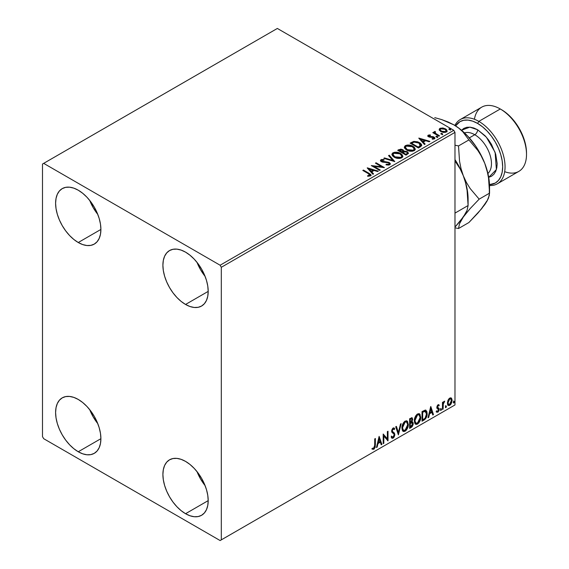 <?xml version="1.0" encoding="UTF-8"?>
<svg xmlns="http://www.w3.org/2000/svg" width="569" height="569" viewBox="0 0 569 569"><rect width="100%" height="100%" fill="white"/><g stroke="black" fill="none" stroke-linecap="round" stroke-linejoin="round"><path stroke-width="0.85" d="M197.002 471.601A32.035 18.492 -120 0 0 205.089 485.606L200.53 478.899L197.002 471.601M185.551 513.707A32.035 18.492 60 0 1 164.619 485.478A32.035 18.492 60 0 1 169.534 459.809A32.035 18.492 60 0 1 185.551 461.395L189.968 464.446L194.214 468.394L198.133 473.067L201.568 478.301L204.385 483.892L206.476 489.625L207.763 495.272L208.197 500.628L185.551 513.707L181.127 510.649L176.881 506.709L172.962 502.036L169.534 496.801L166.717 491.211L164.619 485.478L163.331 479.823L162.898 474.475L163.331 469.624L164.619 465.456L166.717 462.142L169.534 459.809L172.962 458.536L176.881 458.379L181.127 459.347L185.551 461.395A32.035 18.492 60 0 1 206.476 489.625A32.035 18.492 60 0 1 201.568 515.294L198.133 516.567L194.214 516.723L189.968 515.756L185.551 513.707L208.197 500.628L207.763 505.478L206.476 509.639L204.385 512.954L201.568 515.294A32.035 18.492 60 0 1 185.551 513.707M89.71 200.409A32.035 18.492 -120 0 0 97.797 214.413L93.231 207.706L89.71 200.402M78.252 242.515A32.035 18.492 60 0 1 57.327 214.285A32.035 18.492 60 0 1 62.234 188.616A32.035 18.492 60 0 1 78.252 190.202L82.669 193.254L86.922 197.194L90.834 201.874L94.269 207.109L97.086 212.699L99.177 218.432L100.471 224.079L100.905 229.435L78.252 242.515L73.835 239.457L69.582 235.516L65.67 230.836L62.234 225.601L59.418 220.011L57.327 214.285L56.039 208.631L55.598 203.282L56.039 198.425L57.327 194.264L59.418 190.949L62.234 188.616L65.67 187.343L69.582 187.187L73.835 188.154L78.252 190.202A32.035 18.492 60 0 1 99.177 218.432A32.035 18.492 60 0 1 94.269 244.101L90.834 245.367L86.922 245.524L82.669 244.563L78.252 242.515L100.905 229.435L100.471 234.286L99.177 238.447L97.086 241.761L94.269 244.101A32.035 18.492 60 0 1 78.252 242.515M197.002 262.352A32.035 18.492 -120 0 0 205.089 276.356L200.53 269.656L197.002 262.352M185.551 304.458A32.035 18.492 60 0 1 164.619 276.228A32.035 18.492 60 0 1 169.534 250.559A32.035 18.492 60 0 1 185.551 252.145L189.968 255.204L194.214 259.144L198.133 263.824L201.568 269.059L204.385 274.649L206.476 280.375L207.763 286.029L208.197 291.385L185.551 304.458L181.127 301.406L176.881 297.466L172.962 292.786L169.534 287.551L166.717 281.961L164.619 276.228L163.331 270.581L162.898 265.225L163.331 260.374L164.619 256.214L166.717 252.899L169.534 250.559L172.962 249.293L176.881 249.137L181.127 250.097L185.551 252.145A32.035 18.492 60 0 1 206.476 280.375A32.035 18.492 60 0 1 201.568 306.044L198.133 307.317L194.214 307.473L189.968 306.506L185.551 304.458L208.197 291.385L207.763 296.236L206.476 300.396L204.385 303.711L201.568 306.044A32.035 18.492 60 0 1 185.551 304.458M89.71 409.652A32.035 18.492 -120 0 0 97.797 423.656L93.231 416.956L89.71 409.652M78.252 451.758A32.035 18.492 60 0 1 57.327 423.528A32.035 18.492 60 0 1 62.234 397.859A32.035 18.492 60 0 1 78.252 399.445L82.669 402.503L86.922 406.444L90.834 411.124L94.269 416.359L97.086 421.949L99.177 427.675L100.471 433.329L100.905 438.678L100.471 443.536L99.177 447.696L97.086 451.011L94.269 453.344L90.834 454.617L86.922 454.773L82.669 453.806L78.252 451.758L73.835 448.706L69.582 444.766L65.67 440.086L62.234 434.851L59.418 429.261L57.327 423.528L56.039 417.881L55.598 412.525L56.039 407.674L57.327 403.513L59.418 400.199L62.234 397.859L65.67 396.593L69.582 396.437L73.835 397.397L78.252 399.445A32.035 18.492 60 0 1 99.177 427.675A32.035 18.492 60 0 1 94.269 453.344A32.035 18.492 60 0 1 78.252 451.758L100.905 438.685L78.252 451.758M42.49 164.043L42.49 436.615L43.678 438.685L220.125 540.55L454.98 404.957L221.313 539.86L221.313 267.288L454.98 132.385L454.98 404.957L454.98 132.385L453.792 130.315L220.125 265.225L43.678 163.36L277.345 28.45L453.792 130.315L277.345 28.45L42.49 164.043L42.49 436.615L43.678 438.685L220.125 540.55L221.313 539.86L221.313 267.288L220.125 265.225L43.678 163.36L42.49 164.043M450.883 397.838L451.473 398.222L449.745 398.058L448.009 400.227L447.519 404.253L447.959 405.142L449.467 405.491L450.776 404.417L451.779 402.383L452.085 400.043L451.622 398.421L450.733 397.809L449.226 398.442L448.009 400.227L447.383 403.087L448.344 405.484L449.745 405.348L452.092 400.37L451.132 397.944M442.462 409.431L443.109 409.061L443.308 403.677L444.602 401.181L443.109 403.051L443.109 402.013L442.462 402.39L442.462 409.431L443.109 409.061L443.208 404.218L444.709 401.209L443.109 403.051L443.109 402.013L442.462 402.39L442.462 409.431M438.322 405.583L437.582 405.398L438.877 405.939L439.254 405.121L438.663 404.73L439.254 405.121L438.016 404.829L437.483 405.306L436.807 407.66L437.148 408.542L438.457 409.196L438.564 410.199L437.831 411.366L436.949 411.131L436.579 411.999L437.902 412.184L439.076 410.512L439.048 408.407L437.433 406.977L437.917 405.775L438.877 405.939L439.254 405.121L438.016 404.829L436.793 407.383L436.999 408.35L438.614 409.78L437.831 411.366L436.949 411.131L436.864 412.255L436.387 411.977M423.969 420.107L425.768 418.521L427.006 415.342L426.985 411.814L425.534 410.078L422.027 411.593L422.027 421.224L423.969 420.107L423.492 419.83L422.027 420.676L423.492 419.83L423.969 420.107C426.195 418.471 427.262 416.288 427.163 413.563L425.996 410.235L425.278 410.064L422.027 411.593L422.027 421.224L423.969 420.107M409.616 428.393L412.12 426.736L413.144 424.609L413.066 422.483L411.942 421.857L412.724 419.353L411.956 417.724L409.616 418.756L409.616 428.393L411.287 427.426L413.258 423.556L412.646 421.978L411.942 421.857L412.724 419.353L412.148 417.802L409.616 418.756L409.616 428.393M398.385 434.88L401.166 423.635L400.469 424.04L398.435 432.518L396.408 426.38L395.711 426.786L398.385 434.88L401.166 423.635L400.469 424.04L398.435 432.518L396.408 426.38L395.711 426.786L398.385 434.88M383.833 443.279L383.833 436.11L388.008 440.868L388.008 431.231L387.361 431.601L387.361 438.791L383.193 434.012L383.193 443.649L383.833 443.279L383.193 443.102L383.833 443.279L383.833 436.11L388.008 440.868L388.008 431.231L387.361 431.601L387.361 438.791L383.193 434.012L383.193 443.649L383.833 443.279M372.275 449.083L373.854 449.29L373.378 449.012L374.637 447.348L374.907 444.752L373.378 449.012L373.854 449.29L375.384 445.029L374.907 444.752L374.907 438.799L374.907 444.752L375.384 445.029L375.384 438.521L374.736 438.891L374.665 446.829L374.011 448.187L372.603 448.159L372.275 449.083L373.854 449.29L375.213 447.262L375.384 438.521L374.736 438.891L374.736 445.307L373.847 448.301L372.603 448.159L372.595 449.304M379.125 436.359L376.45 447.54L377.147 447.134L378.008 443.557L380.348 442.198L381.209 444.794L381.906 444.389L379.125 436.359L376.45 447.54L377.147 447.134L378.008 443.557L380.348 442.198L381.209 444.794L381.906 444.389L379.125 436.359M393.129 429.019L392.653 428.741L391.806 430.449L392.283 430.726L393.129 429.019L393.705 428.976L392.653 428.741L394.246 429.609L394.744 428.727L394.082 427.966L393.136 428.023L391.643 431.138L391.97 432.412L394.004 434.09L394.21 434.915L393.044 437.22L391.735 436.366L391.216 437.156L392.005 438.258L393.094 438.18L394.153 437.035L394.829 435.029L394.438 433.08L392.674 431.743L392.283 430.726L392.937 429.147L393.677 428.962L394.246 429.609L394.744 428.727L393.684 427.86L392.752 428.315L391.728 430.306L391.728 431.85L393.897 433.934L394.189 435.264L393.044 437.22L392.212 437.113L391.735 436.366L391.216 437.156L391.6 437.867L393.094 438.18L391.785 438.08M401.913 428.066L402.34 430.349L403.72 431.558L405.135 431.231L406.551 429.915L408.293 425.199L407.56 421.423L406.522 420.776L404.708 421.373L403.336 422.966L402.29 425.42L401.913 428.066L403.236 431.38L405.135 431.231C407.312 429.346 408.378 427.042 408.336 424.31L407.02 420.953L405.085 421.124C402.923 423.03 401.87 425.342 401.913 428.066M414.324 420.896L414.751 423.187L416.131 424.396L417.546 424.061L418.962 422.746L420.704 418.037L419.972 414.26L418.933 413.613L417.12 414.211L415.747 415.797L414.701 418.258L414.324 420.896L415.647 424.218L417.546 424.061C419.723 422.177 420.79 419.872 420.747 417.148L419.431 413.791L417.497 413.962C415.334 415.861 414.282 418.179 414.324 420.896M430.697 406.586L428.023 417.767L428.72 417.361L429.574 413.784L431.921 412.425L432.781 415.021L433.478 414.616L430.804 406.522L428.023 417.767L428.72 417.361L429.574 413.784L431.921 412.425L432.781 415.021L433.478 414.616L430.697 406.586M440.434 409.922L440.733 410.477L441.195 410.206L441.373 408.848L440.463 409.63L440.968 410.42L441.501 409.303L440.968 408.812L440.434 409.922L440.968 410.42M445.356 407.084L445.655 407.632L446.117 407.368L446.288 406.01L445.385 406.785L445.89 407.575L446.423 406.465L445.89 405.967L445.356 407.084L445.89 407.575M453.379 402.447L453.685 403.001L454.14 402.731L454.318 401.373L453.408 402.155L453.913 402.944L454.446 401.828L453.913 401.337L453.379 402.447L453.913 402.944M439.24 129.967L440.776 131.574L443.422 132.442L445.662 132.3L447.014 131.268L446.814 130.045L445.996 129.191L443.087 128.018L440.235 128.245L439.353 128.914L439.24 129.967L440.776 131.574L446.274 132.029L447.085 130.884L445.484 128.857L442.696 127.968L439.958 128.388L439.161 130.088M434.147 132.428L434.439 131.574L434.332 133.345L433.429 132.278L433.265 132.926L433.429 132.278L432.789 132.648L438.891 136.169L439.531 135.799L435.328 133.203L434.88 132.556L435.484 131.958L435.136 131.411L434.161 131.844L434.332 132.797L433.429 132.278L432.789 132.648L438.891 136.169L439.531 135.799L435.484 133.352L435.136 131.411L434.09 132.122M432.924 139.199L433.614 139.028L433.614 138.473L432.084 138.616L432.284 139.149L434.431 138.864L434.908 138.196L434.026 137.065L434.026 137.62L432.867 137.193L434.026 137.62L434.026 137.065L432.867 136.645L432.867 137.193L431.202 137.172L432.867 137.193L432.867 136.645L431.202 136.617L431.202 137.172L429.929 137.179L431.202 137.172L431.202 136.617L429.929 136.624L429.737 137.143L429.225 136.944L429.929 137.179L429.929 136.624L429.225 136.396L429.225 136.944L429.026 135.564L430.484 135.458L430.342 134.938L430.342 135.443L430.342 134.938L427.988 135.337L427.945 136.219L429.14 137.037L433.571 137.563L433.763 138.359L432.084 138.616L432.284 139.149L434.574 138.772L434.56 137.463L432.867 136.645L429.382 136.475L428.955 135.607L430.484 135.458L429.787 134.903L428.237 135.152L428.237 135.707L429.325 135.458M420.391 146.845L421.707 145.579L421.487 144.398L420.221 143.096L417.731 141.83L413.919 141.397L410.107 143.146L418.45 147.968L420.391 146.845L421.75 145.244L419.524 142.655L413.656 141.446L410.107 143.146L418.45 147.968L420.391 146.845M403.862 151.333L402.866 149.718L402.866 150.266L400.597 149.661L398.876 150.18L402.866 150.266L402.866 149.718L398.876 149.633L398.172 150.593L398.876 149.633L397.695 150.316L406.038 155.131L408.435 153.41L407.312 151.667L403.862 151.19L403.108 149.867L400.882 149.114L397.695 150.316L406.038 155.131L408.478 153.146L407.312 151.667L403.883 150.977L403.883 151.525M394.808 161.617L389.246 155.195L388.549 155.6L392.845 160.422L384.488 157.94L383.791 158.346L394.808 161.617L389.246 155.195L388.549 155.6L392.845 160.422L384.488 157.94L383.791 158.346L394.808 161.617M380.256 170.017L374.046 166.433L384.431 167.613L376.088 162.791L375.44 163.161L381.664 166.76L371.273 165.572L379.615 170.387L380.256 170.017L374.046 166.433L384.431 167.613L376.088 162.791L375.44 163.161L381.664 166.76L371.273 165.572L379.615 170.387L380.256 170.017M368.371 173.659L369.9 175.081L367.638 175.7L367.951 176.255L370.49 175.906L371.052 175.231L370.775 174.498L363.456 170.081L362.816 170.451L368.371 173.659L369.63 175.416L367.638 175.7L367.951 176.255L370.49 175.906L371.059 175.138L369.096 173.332L363.456 170.081L362.816 170.451L368.371 173.659M367.204 167.919L372.873 174.285L373.57 173.879L371.756 171.838L374.103 170.487L377.631 171.532L378.328 171.134L367.311 167.855L372.873 174.285L373.57 173.879L371.756 171.838L374.103 170.487L377.631 171.532L378.328 171.134L367.204 167.919M389.729 164.797L390.284 163.595L389.032 162.371L381.735 161.063L381.756 160.266L384.032 160.181L384.025 159.59L381.671 159.469L380.533 160.188L380.867 161.255L382.19 162.023L388.577 162.841L389.239 163.566L389.018 164.192L386.131 164.285L386.031 164.825L388.89 165.088L390.334 163.929L389.232 162.478L382.062 161.304L381.849 160.209L384.032 160.181L384.025 159.59L381.002 159.704L380.476 160.486L381.458 161.696L388.577 162.841L389.26 163.708L388.826 164.327L386.131 164.285L386.031 164.825L389.729 164.797M394.203 157.193L396.821 158.21L399.936 158.424L402.119 157.613L402.831 156.169L401.899 154.427L400.192 153.253L397.944 152.428L394.801 152.222L392.766 152.919L391.941 154.057L392.475 155.764L394.203 157.193C396.55 158.58 399.068 158.801 401.771 157.848L402.838 156.304L400.583 153.466C398.215 152.051 395.668 151.831 392.951 152.812L391.913 154.363L394.203 157.193M406.615 150.024L409.232 151.048L412.347 151.254L414.531 150.451L415.242 149L414.31 147.257L412.603 146.084L410.356 145.259L407.212 145.052L405.178 145.756L404.331 147.065L404.886 148.594L406.615 150.024C408.962 151.418 411.479 151.631 414.182 150.678L415.249 149.142L412.994 146.297C410.626 144.882 408.08 144.668 405.363 145.643L404.324 147.193L406.615 150.024M418.777 138.146L424.446 144.505L425.143 144.106L423.329 142.065L425.669 140.714L429.204 141.759L429.901 141.361L418.884 138.082L424.446 144.505L425.143 144.106L423.329 142.065L425.669 140.714L429.204 141.759L429.901 141.361L418.777 138.146M436.267 137.001L437.198 137.193L437.661 136.731L436.402 136.197L435.939 136.46L436.267 137.001L437.497 137.093L437.333 136.382L436.103 136.29L436.267 137.001L436.103 136.29M441.188 134.163L442.12 134.348L442.582 133.886L441.324 133.352L440.861 133.623L441.188 134.163L442.419 134.256L442.255 133.544L441.025 133.452L441.188 134.163L441.025 133.452M449.211 129.526L450.143 129.718L450.605 129.255L449.346 128.722L448.884 128.992L449.211 129.526L450.442 129.618L450.285 128.914L449.055 128.822L449.211 129.526L449.055 128.822M371.052 175.565L369.871 174.356L363.292 170.728L363.456 170.081L363.456 170.629L369.096 173.886L369.096 173.332L369.096 173.886L371.002 175.401M369.907 175.48L369.381 176.07L367.638 176.248L369.089 176.141L369.089 175.586L369.089 176.141L369.63 175.963L369.63 175.416M367.759 168.538L377.702 171.497L367.759 168.538M371.756 172.393L371.756 171.838L373.25 174.064L371.756 172.393M369.267 169.605L371.173 171.738L372.972 170.7L372.972 170.152L372.972 170.7L371.173 171.738L369.267 169.05L372.972 170.152L371.173 171.184L369.267 169.05L369.267 169.605M372.275 166.148L381.664 167.307L381.664 166.76L381.664 167.307L372.275 166.148M375.917 163.438L376.088 162.791L376.088 163.346L383.442 167.592L375.917 163.438M374.046 166.987L374.046 166.433L374.046 166.987L379.779 170.295L374.046 166.987M389.253 164.32L388.2 165.067L386.123 164.854L386.131 164.285L386.131 164.832L388.826 164.882L389.189 163.979M380.526 160.764L381.002 159.704L381.002 160.259L384.025 160.145L384.025 159.59L384.025 160.173L381.671 160.017L380.476 161.013M381.628 160.927L381.849 160.209M381.849 160.757L382.062 161.852L382.062 161.304L382.062 161.852L383.527 162.25L383.527 161.703L383.527 162.25L385.149 162.272L385.149 161.724L385.149 162.272L389.232 163.026L389.232 162.478L390.291 164.185M390.284 164.149L388.357 162.649L382.93 162.172L381.571 161.02M384.416 158.531L384.488 157.94L384.488 158.495L392.845 160.977L392.845 160.422L392.845 160.977L384.416 158.531M388.869 155.963L389.246 155.195L394.36 161.489L389.246 155.742L388.869 155.963M391.934 154.647L392.951 153.36C395.668 152.378 398.215 152.599 400.583 154.014L400.583 153.466L402.809 156.575M402.831 156.717L401.287 154.469L397.944 152.976L393.798 152.983L392.326 153.85L391.92 154.782M401.764 156.703L400.22 158.203L396.927 158.189L394.267 157.001L393.008 155.003M393.008 154.548L394.843 157.371L394.843 156.816L394.843 157.371L400.896 157.912L400.896 157.364L394.843 156.816L393.008 154.548L393.833 153.289L399.936 153.829L401.764 156.055L400.896 157.912L401.764 156.055M403.862 151.19L403.862 151.745L407.312 152.215L407.312 151.667L408.435 153.41M408.442 153.438L406.572 151.88L403.862 151.745M407.397 153.509L405.825 154.818L402.724 153.025L402.724 152.478L404.168 151.759L406.671 152.037L407.397 152.961L406.565 154.398L407.397 153.516L407.397 152.961L405.825 154.818L406.565 153.843L405.825 154.27L402.724 152.478L402.724 153.025L405.825 154.818L405.825 154.27L402.724 152.478L405.498 151.653L406.821 152.129L407.397 152.961M402.959 151.503L401.87 152.535L399.196 150.991L399.858 150.052L402.24 150.095L402.959 150.991L402.198 152.343L402.959 150.991M402.198 151.795L401.87 152.535L402.198 151.795L399.196 150.436L399.196 150.991L401.87 152.535L401.87 151.98L399.196 150.436L400.718 149.754L401.984 149.967L402.959 150.956L402.198 151.795M404.346 147.478L405.363 146.19C408.08 145.216 410.626 145.436 412.994 146.845L412.994 146.297L415.221 149.412M415.242 149.555L413.357 147.072L409.331 145.628L405.761 145.991L404.331 147.62M414.175 149.533L412.625 151.041L409.339 151.027L406.679 149.839L405.42 147.833M405.42 147.378L407.255 150.202L407.255 149.654L407.255 150.202L413.307 150.749L413.307 150.195L407.255 149.654L405.42 147.378L406.245 146.119L412.347 146.667L414.175 148.893L413.307 150.749L414.175 148.893M421.487 144.946L419.524 143.203L416.081 141.973L413.329 142.079L410.583 143.424L411.373 142.421L411.373 142.968L413.656 141.994L413.656 141.446L413.656 141.994L419.524 143.203L419.524 142.655L421.721 145.522M420.612 145.536L420.135 146.453L418.236 147.656L411.607 143.822L418.236 147.656L418.236 147.101L411.607 143.274L411.607 143.822L411.607 143.274L414.111 142.101L418.876 143.025L420.434 146.141L420.612 145.017L418.926 146.702L418.926 147.257L420.434 146.141L420.434 145.593L418.236 147.101L418.236 147.656L418.926 146.702L418.236 147.101L411.607 143.274L413.812 142.179L416.067 142.03L418.635 142.89L420.427 144.384L420.434 145.593M419.325 138.765L429.268 141.724L419.325 138.765M423.329 142.613L423.329 142.065L424.815 144.291L423.329 142.613M420.84 139.832L422.746 141.965L424.538 140.927L424.538 140.379L424.538 140.927L422.746 141.965L420.84 139.277L424.538 140.379L422.746 141.411L420.84 139.277L420.84 139.832M429.225 136.396L429.026 135.564M434.865 138.487L434.026 137.62L434.851 138.452M427.86 136.062L428.237 135.152L427.796 135.778L428.613 136.78L432.682 137.207L433.414 137.456L433.614 139.028L433.884 138.082L433.614 138.473M429.787 135.458L427.845 136.098M433.863 138.502L432.888 139.206M429.225 136.944L428.905 136.204M437.547 137.093L436.053 136.88L437.333 136.937L437.333 136.382L437.497 137.648M437.497 137.093L437.333 136.382M434.439 131.574L434.439 132.122L435.136 131.958L435.136 131.411L435.178 132.022L434.097 132.556M434.944 132.733L435.086 132.065M435.086 132.613L435.484 133.9L435.484 133.352L435.484 133.9L437.483 135.166L437.483 134.618L437.483 135.166L439.055 136.076L435.484 133.9L434.865 132.933M440.996 134.021L442.255 134.092L442.255 133.544L442.419 134.803M442.419 134.256L442.255 133.544M442.469 134.248L440.975 134.042M447.014 131.816L446.423 130.109L443.471 128.644L440.541 128.679L439.197 129.81L439.958 128.388L439.958 128.935L442.696 128.516L442.696 127.968L442.696 128.516L445.484 129.412L445.484 128.857L447.049 131.155M441.224 128.523L440.541 128.679M446.06 131.076L445.52 132.15L443.379 132.428L441.039 131.51L440.193 129.96M440.207 129.91L441.423 131.759L441.423 131.211L441.423 131.759L445.52 132.15L445.52 131.595L441.423 131.211L440.164 129.625L440.705 128.822L444.844 129.234L446.089 130.756L445.52 132.15L446.089 130.756M449.019 129.391L450.285 129.462L450.285 128.914L450.442 130.173M450.442 129.618L450.285 128.914M450.492 129.618L448.998 129.405M372.972 170.152L371.173 171.184L369.267 169.05L372.972 170.152M399.936 153.829L401.387 155.053L401.764 156.148L401.173 157.179L399.417 157.819L395.469 157.144L393.784 156.048L393.023 154.747L393.556 153.474L395.327 152.841L399.936 153.829M412.347 146.667L413.798 147.883L414.175 148.986L413.45 150.109L411.828 150.65L407.881 149.981L406.195 148.879L405.434 147.577L405.967 146.311L407.738 145.671L412.347 146.667M424.538 140.379L422.746 141.411L420.84 139.277L424.538 140.379M444.844 129.234L446.089 130.692L445.712 131.475L444.517 131.901L441.636 131.325L440.164 129.689L440.52 128.943L441.722 128.523L444.844 129.234M372.126 449.033L373.378 449.012L371.799 448.813M379.018 436.814L381.906 444.389L381.059 444.332L381.429 444.119L379.018 436.814M379.872 441.928L380.348 442.198L379.872 441.928L377.531 443.279L378.008 443.557L377.531 443.279L376.671 446.864L377.147 447.134L376.607 446.9L377.531 443.279L379.872 441.928M378.698 438.379L377.802 442.134L378.278 442.405L377.802 442.134L378.698 438.379L380.078 441.373L378.278 442.405L379.174 438.656L378.698 438.379M383.193 434.069L387.361 438.791L383.193 434.069M387.532 431.508L387.532 440.555L387.532 431.508M387.589 440.634L388.008 440.868L387.589 440.634M383.357 435.833L383.833 436.11L383.357 435.833L383.357 443.002L383.357 435.833M393.044 437.22L392.148 437.049M391.259 436.096L392.567 436.942M394.267 428.45L393.883 429.126L394.267 428.45M392.674 431.743L391.806 430.449L392.197 431.473L393.464 432.248L392.674 431.743M394.85 434.552L392.987 431.971L394.85 434.552L394.374 434.282L392.617 437.902L393.094 438.18L394.85 434.552M391.657 438.045L393.371 437.227L394.353 434.752L393.961 432.803L391.835 430.769L392.133 429.268L393.2 428.685M392.098 437.042L391.472 436.501M396.081 426.572L398.435 432.518L396.081 426.572M400.533 423.997L398.122 434.09L400.533 423.997M406.778 420.84L408.336 424.31L407.859 424.033C407.902 426.764 406.835 429.069 404.659 430.953L403.008 431.224M402.674 431.053L403.919 431.259L405.036 430.705L407.091 427.788L407.859 424.033L407.084 421.152M403.506 430.228L402.219 428.706L402.532 424.787L404.331 422.027L406.23 421.764M406.415 421.906L404.637 421.821L406.65 422.006L407.696 424.68L405.114 430.249L403.613 430.363L402.077 427.411L403.385 430.2M402.553 427.689L405.114 422.098L404.637 421.821L402.077 427.411L402.553 427.689L403.008 425.057L403.983 423.18L405.413 421.949L406.828 422.12L407.553 423.379L407.66 425.399L406.252 429.19L403.983 430.505L403.165 429.972L402.553 427.689M411.878 417.717L412.724 419.353L412.241 419.076L411.892 420.804M411.728 418.812L412.077 419.737L410.263 422.461L410.263 419.374L409.787 419.097L409.787 422.184L410.263 422.461L410.263 419.374L411.728 418.812L410.448 418.713L410.925 418.99L409.787 419.097L410.263 419.374L411.757 418.827L412.048 420.15L411.465 421.586L411.942 421.857L409.787 422.184L409.787 419.097L411.323 418.585M412.376 421.878L413.258 423.556L412.781 423.279L410.811 427.155L411.287 427.426L410.811 427.155L409.616 427.838L412.29 425.441L412.781 423.279L412.312 421.814M411.814 420.968L412.241 418.848L411.771 417.603M412.219 418.628L412.134 418.222M411.607 422.788L412.475 423.194L412.475 424.823L411.778 426.046L410.263 427.035L410.263 423.45L409.787 423.172L409.787 426.757L410.263 427.035L410.263 423.45L412.176 422.852L411.131 422.511L411.607 422.788L411.131 422.511L410.107 422.987L410.583 423.265L409.787 423.172L410.263 423.45L411.607 422.788L412.617 423.926L410.263 427.035L409.787 426.757L409.787 423.172L411.245 422.497L411.999 422.916M419.189 413.677L420.747 417.148L420.271 416.871C420.306 419.602 419.246 421.906 417.07 423.784L415.42 424.054M415.086 423.891L416.33 424.09L417.447 423.542L419.502 420.619L420.271 416.871L419.495 413.983M415.918 423.066L414.63 421.537L414.943 417.618L416.743 414.858L418.642 414.602M418.827 414.737L417.049 414.659L419.061 414.844L420.1 417.518L417.525 423.087L416.024 423.201L414.488 420.249L415.797 423.03M414.965 420.527L417.525 414.936L417.049 414.659L414.488 420.249L414.965 420.527L415.42 417.895L416.387 416.017L417.824 414.787L419.232 414.957L419.965 416.216L420.071 418.236L418.663 422.02L416.394 423.343L415.576 422.81L414.965 420.527M425.754 410.128L427.163 413.563L426.686 413.293C426.786 416.017 425.719 418.194 423.492 419.83L425.249 418.307L426.437 415.526L426.601 412.006L425.704 410.085M424.936 411.167L425.847 411.487L426.366 412.489L426.224 416.095L425.079 418.236L422.675 419.865L422.675 412.205L425.605 411.302L424.46 410.896L424.936 411.167L424.46 410.896L422.618 411.693L423.094 411.963L422.191 411.935L422.675 412.205L424.936 411.167L426.522 413.933L425.079 418.236L422.675 419.865L422.191 419.595L422.675 419.865L422.675 412.205L422.191 411.935L422.191 419.595L422.191 411.935L424.239 410.932L425.221 411.081M430.584 407.041L433.478 414.616L432.625 414.559L433.002 414.339L430.584 407.041M431.444 412.155L431.921 412.425L431.444 412.155L429.097 413.507L429.574 413.784L429.097 413.507L428.244 417.091L428.72 417.361L428.173 417.127L429.097 413.507L431.444 412.155M430.271 408.606L429.375 412.361L429.851 412.632L429.375 412.361L430.271 408.606L431.643 411.6L429.851 412.632L430.747 408.883L430.271 408.606M439.254 405.121L438.429 404.559M438.777 404.844L438.436 405.59L438.777 404.844M438.059 405.676L437.582 405.398L436.956 406.707L437.433 406.977L438.059 405.676L438.877 405.939M436.579 411.999L437.902 412.184L437.426 411.913L438.45 410.64L438.777 409.097L437.426 411.913L437.902 412.184L439.254 409.374L438.564 408.129L439.254 409.374L439.048 408.407L437.433 406.977L436.956 406.707L437.575 407.553M439.048 408.407L437.589 407.532M438.059 405.377L437.44 405.498L436.971 406.536L437.753 407.61M436.658 412.077L437.426 411.913L436.103 411.721M437.831 411.366L436.949 411.131M436.473 410.854L437.355 411.088M436.999 408.35L438.457 409.196M437.298 408.585L437.838 408.791M440.491 408.535L440.968 408.812M441.501 409.303L441.025 409.033L440.456 410.157M440.427 410.171L440.996 408.77M442.632 402.29L443.109 403.051L442.632 402.29M443.55 401.963L444.105 401.33L444.403 402.134L443.592 401.927M442.959 402.966L442.732 403.94L443.208 404.218L442.732 403.94L442.632 406.415L443.109 406.693L442.632 406.415L442.632 408.784L443.109 409.061L442.462 408.876L442.995 402.852M445.413 405.697L445.89 405.967M446.423 406.465L445.947 406.188L445.378 407.319M445.349 407.326L445.918 405.925M451.473 398.222L450.997 397.951L452.092 400.37L451.615 400.092L449.261 405.078L449.745 405.348L448.116 405.313M447.739 405.128L449.538 404.9L451.046 402.809L451.608 399.765L450.84 397.795M450.705 398.862L449.261 398.656L450.705 398.862L451.452 400.747L449.738 404.488L448.721 404.559L448.031 402.724L447.554 402.447L448.5 404.381L447.647 403.321L447.775 400.932L448.863 398.961L450.328 398.649M448.031 402.724L449.738 398.926L449.261 398.656L447.554 402.447L448.031 402.724L448.977 399.658L449.944 398.826L450.804 398.926L451.43 401.223L450.506 403.77L449.538 404.587L448.671 404.523L448.031 402.724M453.436 401.06L453.913 401.337M454.446 401.828L453.97 401.558L453.401 402.681M453.372 402.696L453.941 401.294M380.078 441.373L378.278 442.405L379.174 438.656L380.078 441.373M431.643 411.6L429.851 412.632L430.747 408.883L431.643 411.6M220.125 265.225L453.792 130.315L454.98 132.385L221.313 267.288L220.125 265.225M221.313 539.86L454.98 404.957L221.313 539.86M497.37 183.78L518.828 171.39A37.092 21.416 -120 0 0 524.518 141.667A37.092 21.416 -120 0 0 500.286 108.985L501.481 109.668A35.406 20.441 -120 0 0 501.481 109.668L506.36 113.046L511.062 117.406L515.386 122.577L519.184 128.359L522.292 134.54L524.611 140.87L526.033 147.115L526.51 153.033A35.406 20.441 -120 0 0 501.481 109.675L500.286 108.985L478.828 121.375L477.633 123.437A35.406 20.441 60 0 1 501.908 159.292A35.406 20.441 60 0 1 489.511 184.655L495.336 183.012L498.451 180.423L500.763 176.76L502.185 172.165L502.669 166.802L502.185 160.885L500.763 154.64L498.451 148.303L495.336 142.122L491.545 136.34L487.213 131.169L482.519 126.816L477.633 123.437L478.828 121.375A37.092 21.416 60 0 1 503.06 154.057A37.092 21.416 60 0 1 497.37 183.78A37.092 21.416 60 0 1 489.539 185.487A37.092 21.416 -120 0 0 504.475 160.145A37.092 21.416 -120 0 0 478.828 121.375L500.286 108.985A37.092 21.416 60 0 1 526.51 154.412A37.092 21.416 60 0 1 504.682 171.667M461.523 130.251L469.83 127.143L477.633 129.768A4.047 2.333 -60 0 1 474.774 134.725L469.318 137.876L474.774 134.725A23.606 13.628 -120 0 0 464.489 132.883M487.918 173.46A23.606 13.628 -120 0 0 489.774 154.22A23.606 13.628 -120 0 0 474.774 134.725A4.047 2.333 120 0 0 477.633 129.768L473.821 128.004L470.15 127.172L466.772 127.3L463.806 128.402L461.374 130.415M468.095 205.537L468.095 199.15A50.577 29.204 -120 0 0 463.301 175.736L460.179 168.979L454.98 160.913L460.179 168.979L463.301 175.736L465.577 182.848L467.071 190.288L468.095 205.537L454.98 213.112L468.095 205.537L467.085 210.345L465.606 213.411L460.236 221.064L454.98 227.095L470.143 208.603L479.162 199.15L470.2 188.588L466.431 182.493L463.301 175.736L465.577 182.848L467.071 190.288L468.095 205.537L467.085 210.345L463.301 217.031L470.143 208.603L479.162 199.15L489.553 193.147L488.543 197.955L487.071 201.021L482.163 207.635M468.038 201.533L468.038 201.533A50.577 29.204 60 0 0 463.301 175.736A50.577 29.204 -120 0 0 454.98 159.619A50.577 29.204 60 0 1 463.301 175.736L461.032 168.623L459.539 161.183L458.514 145.927L454.98 145.209L458.514 145.927L468.906 139.931L477.875 150.493L481.644 156.589L484.767 163.346L488.337 175.366L489.553 186.76A50.577 29.204 -120 0 0 484.767 163.346A50.577 29.204 -120 0 0 453.792 124.81L458.458 127.861L467.476 135.856L475.563 145.92L479.077 151.51L484.767 163.346L487.036 170.458L488.529 177.898L489.319 185.508L489.326 195.366L487.071 201.021L484.767 204.641L477.924 213.076L468.906 222.529L458.514 228.525L459.524 223.724L463.301 217.031L459.524 223.724L458.514 228.525L468.906 222.529L481.694 208.674L486.836 200.992M454.98 227.806L458.514 228.525L454.98 227.806M448.009 121.944L453.792 124.81L458.785 128.16L462.874 131.844L468.906 139.931L477.875 150.493L481.644 156.589L484.767 163.346L487.036 170.458L488.529 177.898L489.553 193.147L479.162 199.15L470.2 188.588L466.431 182.493L463.301 175.736L461.032 168.623L459.539 161.183L458.514 145.927L468.906 139.931L462.874 131.844L458.785 128.16L453.792 124.81L441.629 119.575L448.009 121.944M434.744 117.641L441.629 119.575L434.744 117.641M454.887 125.465A37.092 21.416 60 0 1 460.278 119.533A37.092 21.416 60 0 1 478.828 121.375A37.092 21.416 -120 0 0 454.887 125.465M474.425 119.262A37.092 21.416 60 0 1 500.286 108.985A37.092 21.416 -120 0 0 481.737 107.143L460.278 119.533M455.591 125.905L459.93 121.681L463.728 120.279L468.052 120.109L472.747 121.176L477.633 123.437A35.406 20.441 60 0 0 455.591 125.905M488.494 177.386L491.46 176.29L493.892 174.278L495.699 171.411L496.808 167.819L497.185 163.637L495.699 154.135L491.46 144.362L488.494 139.846L485.115 135.806L477.633 129.768L486.367 137.186L495.108 152.3L496.388 169.562L488.707 177.343M488.053 173.339A23.606 13.628 -120 0 0 489.731 154.078A23.606 13.628 -120 0 0 474.774 134.725M371.059 175.138L371.059 175.686M389.26 163.708L389.26 164.263M402.838 156.304L402.838 156.859M415.249 149.142L415.249 149.69M428.82 135.863L428.82 136.411M427.796 135.778L427.796 136.325M437.682 136.83L437.682 137.378M442.604 133.985L442.604 134.54M447.085 130.884L447.085 131.439M440.164 129.625L440.164 130.18M450.627 129.355L450.627 129.903M403.236 431.38L402.76 431.103M406.65 422.006L406.174 421.729M403.613 430.363L403.137 430.086M415.647 424.218L415.171 423.941M419.061 414.844L418.585 414.566M416.024 423.201L415.548 422.923M438.585 405.676L438.109 405.405M437.796 407.71L437.319 407.44M437.227 411.38L436.75 411.103M438.286 409.054L437.81 408.777M448.344 405.484L447.867 405.206M448.721 404.559L448.244 404.282M500.286 108.985L501.481 109.675M526.51 154.412L526.51 153.033M489.553 186.76L489.553 193.147"/></g></svg>
